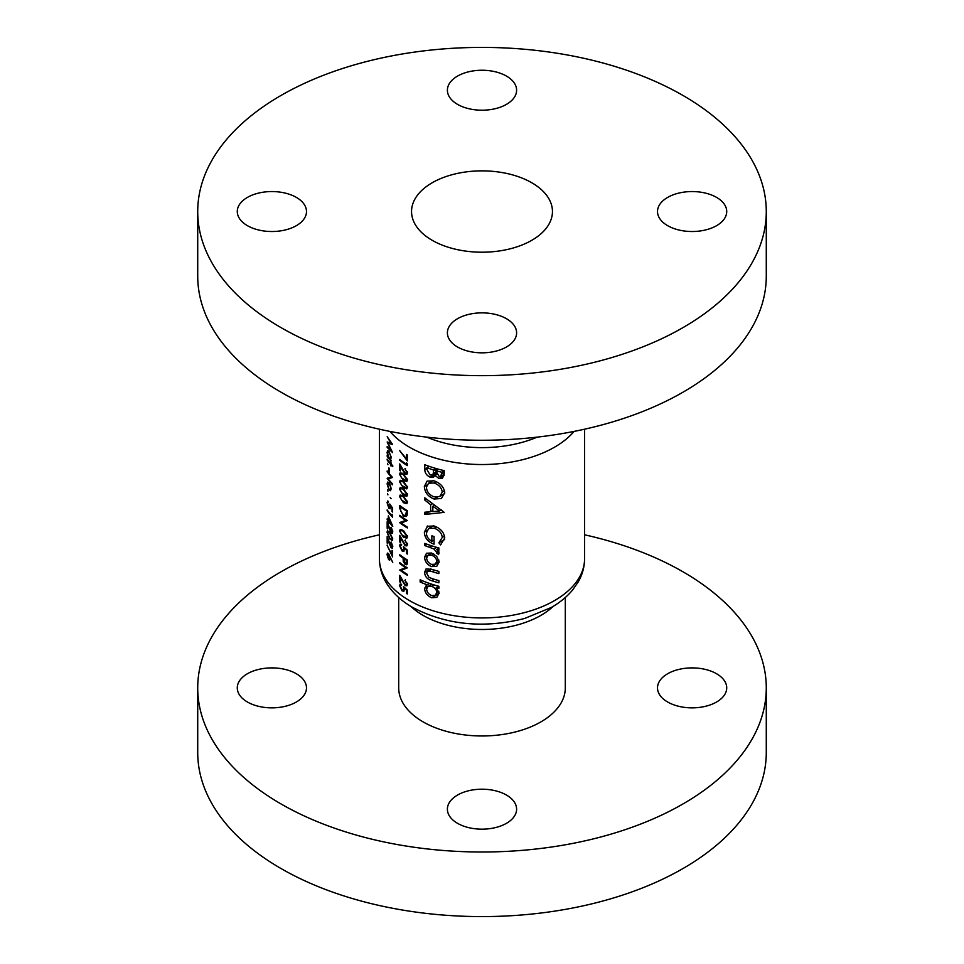 <?xml version="1.0" encoding="UTF-8"?>
<svg xmlns="http://www.w3.org/2000/svg" width="964" height="964" viewBox="0 0 964 964"><rect width="100%" height="100%" fill="white"/><g stroke="black" fill="none" stroke-linecap="round" stroke-linejoin="round"><path stroke-width="1.45" d="M716.589 673.752A34.608 19.979 0 0 0 678.873 669.414A34.608 19.979 0 0 0 657.508 687.874A34.608 19.979 0 0 0 667.642 702.009A34.608 19.979 0 0 0 705.359 706.335A34.608 19.979 0 0 0 726.723 687.874A34.608 19.979 0 0 0 716.589 673.752M296.358 673.752A34.608 19.979 0 0 0 258.641 669.414A34.608 19.979 0 0 0 237.277 687.874A34.608 19.979 0 0 0 247.411 702.009A34.608 19.979 0 0 0 285.127 706.335A34.608 19.979 0 0 0 306.492 687.874A34.608 19.979 0 0 0 296.358 673.752M506.474 795.059A34.608 19.979 0 0 0 468.757 790.721A34.608 19.979 0 0 0 447.392 809.182A34.608 19.979 0 0 0 457.526 823.316A34.608 19.979 0 0 0 495.243 827.642A34.608 19.979 0 0 0 516.608 809.182A34.608 19.979 0 0 0 506.474 795.059M398.698 597.511L398.698 687.874A83.302 48.092 0 0 0 423.1 721.879A83.302 48.092 0 0 0 513.884 732.315A83.302 48.092 0 0 0 565.302 687.874L565.302 597.511M379.418 534.803A284.284 164.133 0 0 0 197.716 687.874A284.284 164.133 0 0 0 280.982 803.928A284.284 164.133 0 0 0 590.787 839.511A284.284 164.133 0 0 0 766.284 687.874A284.284 164.133 0 0 0 683.018 571.821A284.284 164.133 0 0 0 584.582 534.803M197.716 687.874L197.716 752.462A284.284 164.133 0 0 0 280.982 868.516A284.284 164.133 0 0 0 590.787 904.099A284.284 164.133 0 0 0 766.284 752.462L766.284 687.874M296.358 197.403A34.608 19.979 0 0 0 258.641 193.077A34.608 19.979 0 0 0 237.277 211.538A34.608 19.979 0 0 0 247.411 225.66A34.608 19.979 0 0 0 285.127 229.998A34.608 19.979 0 0 0 306.492 211.538A34.608 19.979 0 0 0 296.358 197.403M506.474 76.096A34.608 19.979 0 0 0 468.757 71.77A34.608 19.979 0 0 0 447.392 90.23A34.608 19.979 0 0 0 457.526 104.353A34.608 19.979 0 0 0 495.243 108.691A34.608 19.979 0 0 0 516.608 90.23A34.608 19.979 0 0 0 506.474 76.096M716.589 197.403A34.608 19.979 0 0 0 678.873 193.077A34.608 19.979 0 0 0 657.508 211.538A34.608 19.979 0 0 0 667.642 225.66A34.608 19.979 0 0 0 705.359 229.998A34.608 19.979 0 0 0 726.723 211.538A34.608 19.979 0 0 0 716.589 197.403M506.474 318.723A34.608 19.979 0 0 0 468.757 314.385A34.608 19.979 0 0 0 447.392 332.845A34.608 19.979 0 0 0 457.526 346.98A34.608 19.979 0 0 0 495.243 351.306A34.608 19.979 0 0 0 516.608 332.845A34.608 19.979 0 0 0 506.474 318.723M531.815 182.774A70.456 40.681 0 0 0 455.044 173.954A70.456 40.681 0 0 0 411.544 211.538A70.456 40.681 0 0 0 432.185 240.301A70.456 40.681 0 0 0 508.956 249.11A70.456 40.681 0 0 0 552.456 211.538A70.456 40.681 0 0 0 531.815 182.774M197.716 211.538L197.716 276.126A284.284 164.133 0 0 0 280.982 392.179A284.284 164.133 0 0 0 590.787 427.763A284.284 164.133 0 0 0 766.284 276.126L766.284 211.538A284.284 164.133 0 0 0 683.018 95.484A284.284 164.133 0 0 0 373.213 59.901A284.284 164.133 0 0 0 197.716 211.538A284.284 164.133 0 0 0 280.982 327.591A284.284 164.133 0 0 0 590.787 363.175A284.284 164.133 0 0 0 766.284 211.538M439.15 561.952L436.68 556.349L431.571 553.023L426.498 553.24L424.582 557.216C424.847 561.554 427.173 564.687 431.571 566.615L436.812 566.266L439.15 561.952L435.198 564.205L431.559 564.422C428.51 563.133 426.871 561 426.642 557.999L427.968 555.336L431.559 555.216C434.644 556.361 436.403 558.397 436.837 561.313L435.198 564.205M429.474 583.437L427.124 584.799L424.582 588.389C424.895 592.727 427.257 595.848 431.655 597.752L436.8 597.367L439.15 593.077L436.234 587.763A102.582 59.226 0 0 0 438.885 588.498L438.885 586.305A102.582 59.226 180 0 1 420.147 579.81L420.147 582.003A102.582 59.226 0 0 0 427.124 584.799L425.98 585.076M438.885 547.962A102.582 59.226 180 0 1 424.799 543.383L424.799 545.576A102.582 59.226 0 0 0 429.402 547.263L433.981 549.022L438.439 554.637L439.15 552.987L436.776 549.576A102.582 59.226 0 0 0 438.885 550.155L438.885 547.962M444.199 512.366L424.799 497.822L424.799 500.039L430.643 504.738L430.643 511.727L424.799 512.221L424.799 514.463L444.199 512.366M444.199 470.625A102.582 59.226 180 0 1 424.799 464.732L424.799 469.48C424.859 472.95 426.63 475.517 430.125 477.18L433.692 477.011L434.969 475.445L438.994 478.542L442.488 478.24L444.199 474.095L444.199 470.625M444.741 492.556C443.838 486.88 440.247 482.976 433.981 480.831L427.076 481.12L424.353 486.495C424.799 492.399 428.04 496.581 434.077 499.039L441.488 498.472L444.741 492.556M427.739 525.983L424.353 532.104C424.69 537.96 427.932 541.985 434.065 544.178L434.065 536.502A102.582 59.226 180 0 1 431.86 535.815L431.86 541.286C428.353 539.298 426.534 536.538 426.401 533.02L428.691 528.477L434.149 528.212C438.921 529.911 441.645 532.959 442.307 537.37L438.885 542.792L440.608 544.913L444.741 537.984C443.994 532.212 440.44 528.212 434.077 525.995L427.1 526.308M438.885 571.411A102.582 59.226 180 0 1 431.908 569.35L426.088 568.905L424.582 572.339C424.907 576.605 427.305 579.388 431.788 580.702A102.582 59.226 0 0 0 438.885 582.798L438.885 580.605A102.582 59.226 180 0 1 432.113 578.617L428.92 577.316L426.642 573.134L427.606 571.062L432.113 571.604A102.582 59.226 0 0 0 438.885 573.592L438.885 571.411M404.892 580.232L406.712 583.63L405.109 584.69L399.735 575.327L399.735 581.858A102.582 59.226 0 0 0 400.47 582.425L400.47 577.942L405.169 585.594L406.88 585.811L407.531 584.184L404.892 580.232L405.519 579.87M407.531 584.063L405.109 584.69M387.167 436.704L390.974 443.223L387.167 441.97L390.962 450.357L387.167 446.561L387.167 447.417L392.601 452.61L388.058 443.271L392.601 444.44L387.167 436.704M407.326 554.059L407.326 550.119L403.41 546.588L403.796 548.974L402.133 550.131L400.289 546.323L401.59 544.311L400.156 544.13L399.554 545.708L402.108 550.974L403.916 551.336L404.434 548.42L406.507 550.275L406.507 553.553A102.582 59.226 0 0 0 407.326 554.059M401.59 544.624L400.759 545.094L401.59 545.166M404.591 549.613L402.133 550.131M403.41 530.682L400.156 529.549L399.554 531.08L403.41 537.213L406.832 538.177L407.531 536.574L403.41 530.682M392.758 465.757A102.582 59.226 180 0 1 391.035 463.925L391.035 462.684A102.582 59.226 180 0 1 390.528 462.118L390.528 463.347A102.582 59.226 180 0 1 387.167 459.129L387.167 459.997A102.582 59.226 0 0 0 390.528 464.214L390.528 465.443A102.582 59.226 0 0 0 391.035 466.022L391.035 464.781A102.582 59.226 0 0 0 392.758 466.624L392.758 465.757M389.396 468.564A102.582 59.226 180 0 1 388.853 467.889L388.853 471.589A102.582 59.226 0 0 0 389.396 472.264L389.396 468.564M390.541 490.676L391.107 488.844L390.42 485.398L389.01 482.759L387.612 482.048L387.106 483.88L389.01 490.025L390.504 490.7M391.107 498.689L390.167 497.629L391.107 498.689M407.326 454.972A102.582 59.226 180 0 1 406.507 454.466L406.507 458.924L399.554 450.465L407.326 460.888L407.326 454.972M404.892 468.829L406.712 472.227L405.109 473.288L399.735 463.925L399.735 470.456A102.582 59.226 0 0 0 400.47 471.01L400.47 466.54L405.169 474.192L406.88 474.409L407.531 472.782L404.892 468.829L405.519 468.468M407.531 472.661L405.109 473.288M403.41 481.385L400.156 480.253L399.554 481.783L403.41 487.917L406.832 488.881L407.531 487.278L403.41 481.385M403.41 496.183L400.156 495.038L399.554 496.568L403.41 502.714L406.832 503.666L407.531 502.063L403.41 496.183M399.735 515.306L399.735 516.174A102.582 59.226 0 0 0 405.615 520.319L399.735 522.705A102.582 59.226 0 0 0 407.326 527.935L407.326 527.067A102.582 59.226 180 0 1 401.265 523.006L407.326 520.536A102.582 59.226 180 0 1 399.735 515.306M388.456 501.401L387.034 502.437L388.817 508.149L390.107 508.811L390.48 505.98L391.999 508.161L391.999 511.426A102.582 59.226 0 0 0 392.601 512.065L392.601 508.112L389.745 503.979L390.022 506.425L388.841 507.305L387.54 503.184L388.456 501.401L387.456 500.967M387.54 503.184L388.456 502.256M390.589 507.197L388.841 507.305M392.758 526.211L388.323 515.897L388.323 520.452A102.582 59.226 180 0 1 387.167 518.897L387.167 519.765A102.582 59.226 0 0 0 388.323 521.319L388.323 522.428A102.582 59.226 0 0 0 388.853 523.103L388.853 521.994A102.582 59.226 0 0 0 392.758 526.392L392.758 526.211M389.745 532.441L387.456 530.754L387.034 532.164L389.745 538.972L392.24 540.467L392.758 538.972L389.745 532.441M392.601 550.998A102.582 59.226 180 0 1 391.999 550.372L391.999 554.83L387.034 545.226L392.601 556.915L392.601 550.998M392.758 562.374L388.564 553.673L387.468 553.071L387.034 554.541L388.576 559.602L389.685 560.156L390.107 557.626L392.758 562.374M390.806 542.298L392.143 545.973L390.974 546.793L387.167 536.526L387.167 543.057A102.582 59.226 0 0 0 387.673 543.744L387.673 539.274L391.01 547.709L392.276 548.191L392.758 546.66L391.264 542.045M392.685 545.672L390.974 546.793M390.806 527.513L392.143 531.188L390.974 532.008L387.167 521.729L387.167 528.26A102.582 59.226 0 0 0 387.673 528.959L387.673 524.488L391.01 532.923L392.276 533.393L392.758 531.863L391.264 527.248M392.685 530.875L390.974 532.008M392.601 515.463L391.999 514.258L391.999 515.74A102.582 59.226 180 0 1 387.167 509.908L387.167 510.763A102.582 59.226 0 0 0 392.601 517.234L392.601 515.463M387.926 494.857L387.504 493.496L387.926 494.857M399.735 505.449L399.735 508.426L403.314 515.957L406.218 516.535L407.037 515.487L407.326 510.679A102.582 59.226 180 0 1 399.735 505.449M403.41 488.784L400.156 487.651L399.554 489.17L403.41 495.315L406.832 496.279L407.531 494.665L403.41 488.784M403.41 473.999L400.156 472.854L399.554 474.384L403.41 480.53L406.832 481.482L407.531 479.879L403.41 473.999M407.326 463.792L406.507 462.72L406.507 464.202A102.582 59.226 180 0 1 399.735 459.479L399.735 460.346A102.582 59.226 0 0 0 407.326 465.576L407.326 463.792M387.926 491.291L387.504 489.929L387.926 491.291M387.167 470.962L387.167 471.818A102.582 59.226 0 0 0 391.348 476.963L387.167 478.349A102.582 59.226 0 0 0 392.601 484.82L392.601 483.964A102.582 59.226 180 0 1 388.227 478.927L392.601 477.433A102.582 59.226 180 0 1 387.167 470.962M387.926 464.672L387.504 463.31L387.926 464.672M390.757 459.081L391.107 457.466L389.034 451.357L387.649 450.634L387.106 452.478L387.793 456.285A102.582 59.226 180 0 1 387.167 455.43L387.167 456.297A102.582 59.226 0 0 0 391.035 461.081L391.035 460.226A102.582 59.226 180 0 1 390.263 459.37L390.541 459.274M404.892 540.31L406.712 543.708L405.109 544.768L399.735 535.394L399.735 541.925A102.582 59.226 0 0 0 400.47 542.491L400.47 538.02L405.169 545.672L406.88 545.889L407.531 544.25L404.892 540.31L405.519 539.948M407.531 544.13L405.109 544.768M407.326 559.976A102.582 59.226 180 0 1 399.735 554.746L399.735 555.613A102.582 59.226 0 0 0 403.121 558.096L403.241 561.313L405.193 564.543L407.206 563.976L407.326 559.976M406.675 564.784L407.206 563.976M407.326 593.981L407.326 590.04L403.41 586.51L403.796 588.896L402.133 590.052L400.289 586.245L401.59 584.232L400.156 584.063L399.554 585.63L402.108 590.896L403.916 591.257L404.434 588.353L406.507 590.209L406.507 593.475A102.582 59.226 0 0 0 407.326 593.981M401.59 584.546L400.759 585.028L401.59 585.1M404.591 589.546L402.133 590.052M399.735 562.627L399.735 563.494A102.582 59.226 0 0 0 405.615 567.651L399.735 570.025A102.582 59.226 0 0 0 407.326 575.255L407.326 574.387A102.582 59.226 180 0 1 401.265 570.327L407.326 567.856A102.582 59.226 180 0 1 399.735 562.627M444.091 475.601L438.994 478.542M436.535 474.541L434.969 475.445M436.126 473.71L430.125 477.18M426.871 468.287L424.799 469.48M441.777 472.24L440.837 476.252L439.03 476.361L435.812 470.649A102.582 59.226 0 0 0 441.777 472.24L444.199 470.842M444.199 472.408L441.777 473.806M438.367 469.167L435.812 470.649M433.571 469.974L433.342 473.457L432.306 474.866L430.077 474.975L426.871 469.384L426.871 467.709A102.582 59.226 0 0 0 433.571 469.974L436.065 468.528M435.836 472.011L433.342 473.457M429.209 466.347L426.871 467.709M390.167 558.686L388.576 559.602M388.552 553.661L387.034 554.541M389.601 557.843L388.552 558.698L387.54 555.288L388.552 554.517L389.601 557.843L390.432 557.361M390.167 558.493L388.552 558.698M387.54 555.288L388.974 554.276M392.601 554.469L391.999 554.83M392.758 546.696L391.01 547.709M388.637 531.248L387.034 532.164M392.685 538.057L392.143 538.37C391.733 539.828 390.938 539.744 389.745 538.117L387.54 532.887C387.853 531.465 388.588 531.598 389.745 533.309L392.143 538.37L391.77 539.406L392.758 538.84M387.54 532.887L388.757 531.357M392.758 531.911L391.01 532.923M388.853 521.126L388.853 518.258L391.239 523.922A102.582 59.226 180 0 1 388.853 521.126M392.601 511.077L391.999 511.426M389.456 507.775L388.817 508.149M388.456 501.617L387.034 502.437M400.373 515.8L399.735 516.174M406.471 520.006L401.265 523.006M400.65 522.175L399.735 522.705M406.326 519.909L405.615 520.319M404.073 515.523L403.314 515.957M400.47 506.871A102.582 59.226 0 0 0 406.507 511.028L405.567 515.535L403.314 515.089L400.65 510.86L400.47 506.871L401.12 506.498M407.23 510.619L406.507 511.028M407.29 513.933L406.278 514.523M401.855 495.243L399.554 496.568M404.121 502.292L403.41 502.714M400.289 497.159C400.711 495.641 401.747 495.604 403.41 497.038L406.712 501.581L406.206 502.702L401.53 500.147L400.289 497.159L402.024 495.327M407.435 501.172L406.712 501.581M401.855 487.844L399.554 489.17M404.121 494.906L403.41 495.315M403.41 489.652L406.712 494.195L406.206 495.303L401.53 492.761L400.289 489.772L400.759 488.664L404.073 489.266M407.435 493.773L406.712 494.195M401.855 480.446L399.554 481.783M404.121 487.507L403.41 487.917M400.289 482.374C400.711 480.855 401.747 480.819 403.41 482.253L406.712 486.796L406.206 487.904L401.53 485.362L400.289 482.374L402.024 480.53M407.435 486.374L406.712 486.796M401.855 473.059L399.554 474.384M404.121 480.108L403.41 480.53M400.289 474.975C400.711 473.469 401.747 473.42 403.41 474.854L406.712 479.397L406.206 480.518L401.53 477.975L400.289 474.975L402.024 473.143M407.435 478.988L406.712 479.397M407.435 471.806L406.712 472.227M407.531 472.83L405.169 474.192M400.47 470.022L399.735 470.456M400.373 459.973L399.735 460.346M407.29 463.744L406.507 464.202M437.174 497.255L434.077 499.039M426.823 485.073L424.353 486.495M442.307 492.062L439.753 496.496L434.077 496.858C429.366 495.038 426.811 491.821 426.401 487.218L428.558 483.205L433.993 483.024C438.777 484.627 441.548 487.639 442.307 492.062L444.537 490.772M436.258 481.711L433.993 483.024M429.329 511.848L424.799 514.463M432.836 510.462L430.643 511.727M432.354 503.75L430.643 504.738M426.389 499.123L424.799 500.039M439.656 510.908L432.836 511.631L432.836 506.281L439.656 510.908L441.367 509.92M434.511 505.317L432.836 506.281M444.621 539.491L438.885 542.792M444.537 536.08L442.307 537.37M436.403 526.91L434.149 528.212M434.065 540.009L431.86 541.286M426.811 530.682L424.353 532.104M438.885 548.347L436.776 549.576M438.897 551.745L436.584 553.083M438.572 551.083L436.837 552.083M436.812 547.395L433.981 549.022M427.1 544.25L424.799 545.576M407.326 458.442L406.507 458.924M438.801 586.281L436.234 587.763M439.138 593.426L431.655 597.752M438.885 591.233L436.837 592.414L435.27 595.318L431.631 595.547C428.594 594.258 426.932 592.125 426.642 589.125L428.028 586.401L431.812 584.22L424.582 588.389M422.34 580.738L420.147 582.003M428.028 586.401L431.583 586.329C434.692 587.462 436.439 589.486 436.837 592.414M434.041 584.919L431.583 586.329M431.667 569.278L429.04 570.784M434.246 579.28L431.788 580.702M430.486 568.929L424.582 572.339M439.138 562.241L431.571 566.615M431.739 553.083L424.582 557.216M438.897 560.12L436.837 561.313M433.716 553.975L431.559 555.216M390.589 488.266L390.119 489.676L389.01 489.158L387.54 484.482L389.01 483.615L391.059 488.001M388.841 482.554L387.95 483.06L389.444 483.362M391.962 476.77L388.227 478.927M387.793 477.987L387.167 478.349M390.589 456.912L390.119 458.394L389.01 457.864L387.54 453.116L389.022 452.212L391.059 456.635M388.866 451.164L387.962 451.694L389.456 451.959M401.855 529.742L399.554 531.08M404.121 536.803L403.41 537.213M400.289 531.67C400.711 530.152 401.747 530.116 403.41 531.55L406.712 536.092L406.206 537.201L401.53 534.659L400.289 531.67L402.024 529.826M407.435 535.671L406.712 536.092M407.435 543.286L406.712 543.708M407.531 544.298L405.169 545.672M400.47 541.503L399.735 541.925M407.326 553.071L406.507 553.553M407.109 549.926L406.507 550.275M403.012 550.444L402.108 550.974M401.59 544.527L399.554 545.708M404.47 548.588L403.796 548.974M407.29 563.337L405.193 564.543M403.904 560.928L403.241 561.313M403.796 557.698L403.121 558.096M400.373 555.24L399.735 555.613M406.507 560.325L406.507 562.084L405.193 563.675L403.904 558.626A102.582 59.226 0 0 0 406.507 560.325L407.23 559.915M407.302 563.096L405.193 563.675M404.591 558.228L403.904 558.626M389.094 442.669L388.058 443.271M407.326 593.005L406.507 593.475M407.109 589.86L406.507 590.209M403.012 590.378L402.108 590.896M401.59 584.461L399.554 585.63M404.47 588.51L403.796 588.896M407.435 583.22L406.712 583.63M407.531 584.232L405.169 585.594M400.47 581.437L399.735 581.858M400.373 563.121L399.735 563.494M406.471 567.326L401.265 570.327M400.65 569.495L399.735 570.025M406.326 567.242L405.615 567.651M553.228 606.32A83.302 48.092 180 0 1 423.1 615.394A83.302 48.092 180 0 1 410.772 606.32M409.459 600.584A102.582 59.226 0 0 0 521.259 613.417A102.582 59.226 0 0 0 584.582 558.698C584.521 566.916 582.389 574.689 578.171 582.003L572.724 589.86C567.037 596.692 559.879 602.56 551.263 607.489L524.633 618.466C483.783 628.733 446.416 625.034 412.532 607.368C400.795 600.656 391.902 592.233 385.877 582.099C381.636 574.749 379.479 566.952 379.418 558.698A102.582 59.226 0 0 0 409.459 600.584M537.213 437.126A92.942 53.659 180 0 1 426.787 437.126M574.086 431.402A102.582 59.226 180 0 1 409.459 447.188A102.582 59.226 180 0 1 389.914 431.402M436.692 468.709L433.571 470.516M400.47 508.004L399.735 508.426M407.326 511.233L406.507 511.703M404.073 496.653L403.41 497.038M404.073 481.867L403.41 482.253M404.073 474.469L403.41 474.854M431.8 545.877L429.402 547.263M434.583 570.182L432.113 571.604M404.073 531.164L403.41 531.55M404.35 558.072L403.121 558.783M407.326 561.602L406.507 562.084M584.582 558.698L584.582 429.197M379.418 558.698L379.418 429.197M440.946 476.192L444.199 474.312M432.306 474.866L435.909 472.782M387.877 554.167L388.613 553.734M391.77 547.106L392.758 546.528M391.77 532.321L392.758 531.742M405.567 515.535L407.23 514.583M406.206 502.702L407.531 501.931M406.206 495.303L407.531 494.532M400.759 488.664L402.024 487.929M406.206 487.904L407.531 487.145M406.206 480.518L407.531 479.747M439.753 496.496L444.681 493.652M428.558 483.205L433.089 480.59M428.691 528.477L433.342 525.79M435.27 595.318L439.15 593.089M427.606 571.062L431.029 569.085M427.968 555.336L431.812 553.119M390.119 489.676L391.095 489.11M390.119 458.394L391.095 457.828M406.206 537.201L407.531 536.43"/></g></svg>
